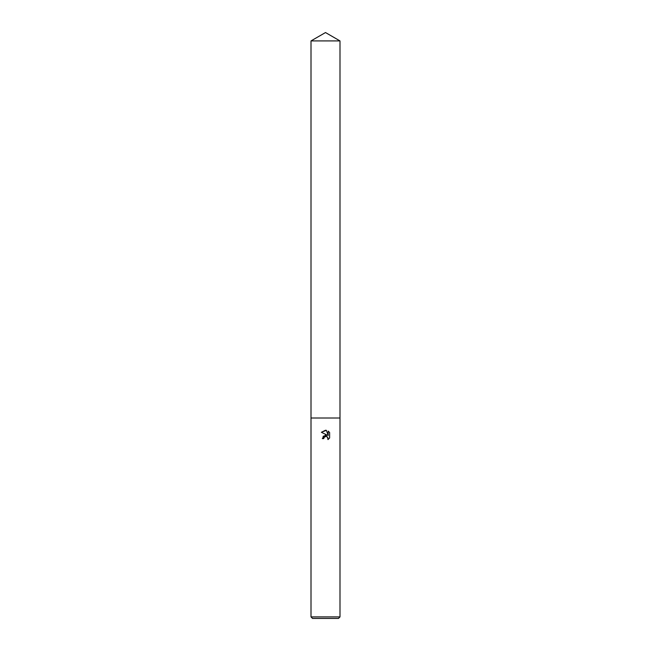 <?xml version="1.0" encoding="UTF-8"?>
<svg xmlns="http://www.w3.org/2000/svg" width="651" height="651" viewBox="0 0 651 651"><rect width="100%" height="100%" fill="white"/><g stroke="black" fill="none" stroke-linecap="round" stroke-linejoin="round"><path stroke-width="0.49" stroke-dasharray="3.25 2.44" d="M339.993 616.912L311.007 616.912M339.993 418.007L311.007 418.007L339.993 418.007M338.455 618.45L312.545 618.45M329.626 438.009L329.626 432.533M323.148 436.26L322.31 438.619L323.767 438.619M321.374 432.28L327.266 435.185M326.631 436.487L327.811 437.35M328.194 431.092L328.194 435.527L326.395 430.344M339.993 40.915L311.007 40.915"/><path stroke-width="0.98" d="M324.003 437.61L325.484 436.447L324.003 437.61L323.767 438.619L322.31 438.619L325.5 434.974L327.266 435.185L321.374 432.28L325.5 430.246L326.395 430.344L328.194 435.527L328.194 431.092L329.626 432.533L329.626 438.009L327.966 439.596L327.551 437.041L325.5 436.439L326.631 436.487M325.5 616.912L339.993 616.912L339.993 40.915L311.007 40.915L311.007 418.007L339.993 418.007L311.007 418.007L311.007 616.912L325.5 616.912M311.007 616.912L312.545 618.45L338.455 618.45L339.993 616.912M323.767 438.619L323.913 437.806M327.811 437.35L327.966 439.596L329.626 438.009M327.266 435.185L323.148 436.26M329.626 432.533L328.194 431.092M326.395 430.344L321.374 432.28M311.007 40.915L325.5 32.55L339.993 40.915"/></g></svg>
